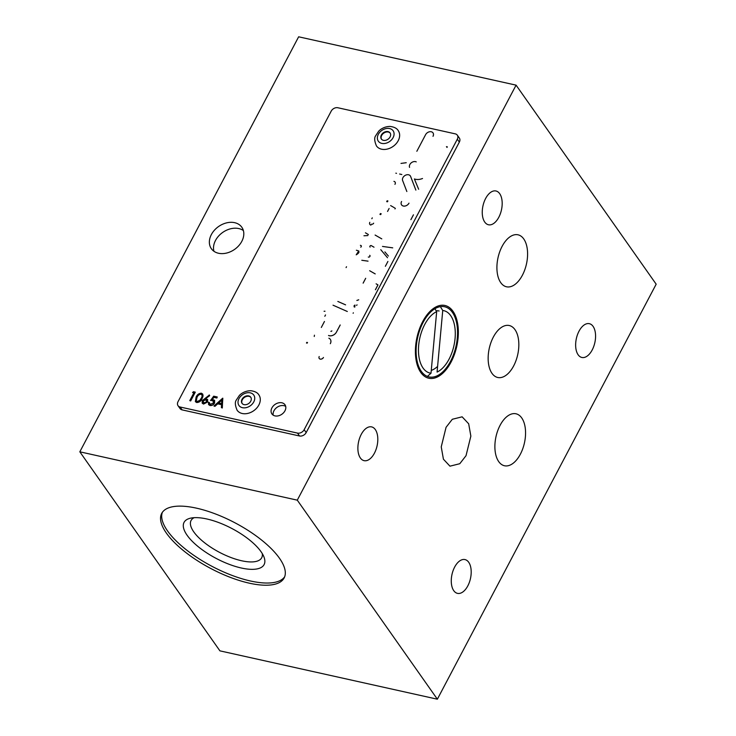 <?xml version="1.0" encoding="UTF-8"?>
<svg xmlns="http://www.w3.org/2000/svg" width="736" height="736" viewBox="0 0 736 736"><rect width="100%" height="100%" fill="white"/><g stroke="black" fill="none" stroke-linecap="round" stroke-linejoin="round"><path stroke-width="1.1" d="M446.062 427.312L452.318 419.272L462.134 416.824L468.676 423.789L470.856 436.117L466.026 455.685L459.779 463.717L449.954 466.173L443.422 459.2L441.241 446.881L446.062 427.312M79.828 451.812L298.641 36.8L516.083 85.146L297.28 500.158L79.828 451.812L219.917 650.854L437.359 699.2L297.28 500.158M522.404 275.218A26.616 14.573 -77.5 0 1 506.478 286.782A26.616 14.573 -77.5 0 1 502.099 246.376A26.616 14.573 -77.5 0 1 518.034 234.812A26.616 14.573 -77.5 0 1 522.404 275.218M516.083 85.146L656.172 284.188L437.359 699.2M374.44 453.155A17.305 9.467 -77.5 0 1 364.09 460.662A17.305 9.467 -77.5 0 1 361.247 434.396A17.305 9.467 -77.5 0 1 371.597 426.889A17.305 9.467 -77.5 0 1 374.44 453.155M498.815 217.249A17.305 9.467 -77.5 0 1 488.465 224.765A17.305 9.467 -77.5 0 1 485.622 198.499A17.305 9.467 -77.5 0 1 495.972 190.983A17.305 9.467 -77.5 0 1 498.815 217.249M592.204 349.95A17.305 9.467 -77.5 0 1 581.854 357.466A17.305 9.467 -77.5 0 1 579.011 331.2A17.305 9.467 -77.5 0 1 589.361 323.684A17.305 9.467 -77.5 0 1 592.204 349.95M467.829 585.847A17.305 9.467 -77.5 0 1 457.479 593.363A17.305 9.467 -77.5 0 1 454.636 567.097A17.305 9.467 -77.5 0 1 464.986 559.581A17.305 9.467 -77.5 0 1 467.829 585.847M513.645 365.93A26.616 14.573 -77.5 0 1 497.72 377.485A26.616 14.573 -77.5 0 1 493.341 337.079A26.616 14.573 -77.5 0 1 509.266 325.524A26.616 14.573 -77.5 0 1 513.645 365.93M500.075 425.344A26.616 14.573 102.5 0 0 504.445 465.75A26.616 14.573 102.5 0 0 520.37 454.195A26.616 14.573 102.5 0 0 516 413.788A26.616 14.573 102.5 0 0 500.075 425.344M422.666 321.66A37.269 20.396 102.5 0 0 428.784 378.23A37.269 20.396 102.5 0 0 451.085 362.048A37.269 20.396 102.5 0 0 444.967 305.477A37.269 20.396 102.5 0 0 422.666 321.66M428.766 378.221A37.269 20.396 102.5 0 0 451.039 362.029A37.269 20.396 102.5 0 0 444.94 305.468M421.286 371.33A35.935 19.67 102.5 0 0 450.533 361.312A35.935 19.67 102.5 0 0 452.382 312.349A35.935 19.67 102.5 0 0 430.174 312.515A35.935 19.67 102.5 0 0 418.37 365.58A35.935 19.67 102.5 0 0 421.286 371.33M431.268 370.401A30.608 16.753 102.5 0 0 437.598 366.399M234.646 222.677A18.63 13.956 -35.1 0 0 214.415 230.221A18.63 13.956 -35.1 0 0 211.352 248.694A18.63 13.956 -35.1 0 0 218.528 253.258A18.63 13.956 -35.1 0 0 238.749 245.714A18.63 13.956 -35.1 0 0 241.822 227.24A18.63 13.956 -35.1 0 0 234.646 222.677M196.53 508.171A69.202 25.843 -152.2 0 0 161.708 513.397A69.202 25.843 -152.2 0 0 184.469 551.448A69.202 25.843 -152.2 0 0 249.32 583.179A69.202 25.843 -152.2 0 0 284.142 577.953A69.202 25.843 -152.2 0 0 261.39 539.902A69.202 25.843 -152.2 0 0 196.53 508.171M162.352 512.339A69.202 25.843 -152.2 0 0 186.806 550.197A69.202 25.843 -152.2 0 0 250.47 580.989A69.202 25.843 -152.2 0 0 284.648 576.822M206.825 518.972A45.255 16.9 -152.2 0 0 190.606 518.153A45.255 16.9 -152.2 0 0 192.86 541.917A45.255 16.9 -152.2 0 0 241.334 568.008A45.255 16.9 -152.2 0 0 263.893 556.793A45.255 16.9 -152.2 0 0 206.825 518.972M194.148 517.684A39.928 14.913 -152.2 0 0 191.066 520.499A39.928 14.913 -152.2 0 0 204.194 542.45A39.928 14.913 -152.2 0 0 241.61 560.758A39.928 14.913 -152.2 0 0 261.703 557.741A39.928 14.913 -152.2 0 0 262.283 553.601M439.125 310.997A30.608 16.753 102.5 0 0 436.172 310.813M201.876 394.744L201.084 394.248C199.125 394.404 197.754 395.48 196.981 397.468L196.282 401.01M206.77 400.228L205.822 399.685L203.081 401.019L203.072 402.518M243.377 230.552A18.63 13.956 -35.1 0 0 222.695 232.438A18.63 13.956 -35.1 0 0 213.937 251.27M247.912 395.802A5.327 3.984 -35.1 0 0 242.613 398.397A5.327 3.984 -35.1 0 0 242.024 403.328A5.327 3.984 -35.1 0 0 244.84 404.736A5.327 3.984 -35.1 0 0 250.139 402.141A5.327 3.984 -35.1 0 0 250.728 397.201A5.327 3.984 -35.1 0 0 247.912 395.802M250.875 397.431A5.327 3.984 -35.1 0 0 248.216 396.235A5.327 3.984 -35.1 0 0 243.027 398.691A5.327 3.984 -35.1 0 0 242.181 403.54M244.168 413.752A13.312 9.964 -35.1 0 0 257.398 407.256A13.312 9.964 -35.1 0 0 258.879 394.919C257.609 392.684 254.914 391.285 250.801 390.724C244.159 390.761 240.083 394.542 239.246 395.618L236.311 400.053C234.802 402.04 235.069 405.426 237.112 410.237A13.312 9.964 -35.1 0 0 244.168 413.752M387.256 131.505A5.327 3.984 -35.1 0 0 381.966 134.099A5.327 3.984 -35.1 0 0 381.368 139.04A5.327 3.984 -35.1 0 0 384.192 140.438A5.327 3.984 -35.1 0 0 389.482 137.844A5.327 3.984 -35.1 0 0 390.071 132.912A5.327 3.984 -35.1 0 0 387.256 131.505M390.218 133.133A5.327 3.984 -35.1 0 0 387.559 131.937A5.327 3.984 -35.1 0 0 382.37 134.394A5.327 3.984 -35.1 0 0 381.533 139.242M383.511 149.454A13.312 9.964 -35.1 0 0 396.741 142.968A13.312 9.964 -35.1 0 0 398.231 130.622C396.962 128.386 394.266 126.988 390.144 126.426C383.502 126.463 379.426 130.254 378.589 131.33L375.664 135.764C374.155 137.742 374.422 141.137 376.464 145.94A13.312 9.964 -35.1 0 0 383.511 149.454M434.893 308.752L436.678 311.622L431.011 373.207L427.404 376.418M436.678 311.622A31.942 17.48 102.5 0 0 418.683 345.239A31.942 17.48 102.5 0 0 431.011 373.207M442.741 310.5A31.942 17.48 102.5 0 1 453.284 320.749A31.942 17.48 102.5 0 1 442.796 367.917A31.942 17.48 102.5 0 1 437.074 372.076L442.741 310.5L440.367 306.654M324.079 311.254L324.981 311.245L324.088 311.273M330.326 339.36A5.722 4.287 -35.1 0 1 330.317 343.694A5.722 4.287 -35.1 0 0 330.344 339.388A5.722 4.287 -35.1 0 0 330.335 339.379L330.326 339.36A5.722 4.287 -35.1 0 0 328.891 338.21M347.3 311.484L333.031 305.192L347.309 311.494M345.589 304.86L337.842 301.456L345.58 304.851M375.121 235.06L381.791 238.878L375.102 235.042M415.868 190.118L410.633 176.474A4.517 3.386 -35.1 0 0 410.338 175.913A4.517 3.386 -35.1 0 0 410.329 175.904A4.517 3.386 -35.1 0 0 405.021 175.49A4.517 3.386 -35.1 0 0 402.629 180.532L406.842 191.516M403.346 206.043A4.517 3.386 -35.1 0 0 408.995 203.154A4.517 3.386 -35.1 0 1 403.319 206.016A4.517 3.386 -35.1 0 1 401.598 204.93A4.517 3.386 -35.1 0 0 401.598 204.93L401.58 204.902A4.517 3.386 -35.1 0 0 403.319 206.016M394.993 208.941L395.342 208.279L394.984 208.932M390.65 205.592L394.459 207.773L390.641 205.583M375.424 289.745L377.973 284.906L376.105 283.82M392.72 247.848L382.499 246.431L392.711 247.839M388.387 256.064L384.9 251.905L388.378 256.054M380.779 249.688L387.513 257.738L380.77 249.679M410.9 219.659L413.448 214.82L410.89 219.641M356.38 250.231C359.867 251.077 359.812 252.604 356.215 254.822L358.782 250.902M360.41 245.364L361.275 245.778M369.831 222.336A2.686 2.006 -35.1 0 0 369.831 224.37A2.686 2.006 -35.1 0 0 369.849 224.397A2.686 2.006 -35.1 0 0 370.88 225.06A2.686 2.006 -35.1 0 0 370.981 225.078M371.836 218.702L372.278 217.856L371.846 218.712M386.694 201.636L387.458 201.802L387.909 200.956L387.136 200.79L386.694 201.636M394.947 184.359A2.751 2.061 -35.1 0 0 395.066 182.077A2.751 2.061 -35.1 0 0 395.057 182.059L395.048 182.04A2.751 2.061 -35.1 0 0 393.926 181.36M222.824 398.213L222.226 407.845L221.38 407.652L221.573 404.57L217.626 403.687L214.829 406.198L213.974 406.005L222.704 398.185L222.327 407.983L221.49 407.68M221.564 404.69L217.727 403.834L214.93 406.346L214.185 406.051M202.704 394.054L202.106 398.618C201.011 401.148 199.198 402.454 196.687 402.537L195.426 401.69M331.191 111.154L178.029 401.663A5.327 3.984 -35.1 0 0 178.02 405.692A5.327 3.984 -35.1 0 0 180.072 406.999L297.5 433.099A5.327 3.984 -35.1 0 0 304.152 429.704L457.314 139.196A5.327 3.984 -35.1 0 0 457.323 135.166A5.327 3.984 -35.1 0 0 455.271 133.86L337.852 107.75A5.327 3.984 -35.1 0 0 331.191 111.154M281.897 402.794A7.986 5.98 -35.1 0 0 273.231 406.024A7.986 5.98 -35.1 0 0 271.915 413.936A7.986 5.98 -35.1 0 0 274.988 415.895A7.986 5.98 -35.1 0 0 283.654 412.666A7.986 5.98 -35.1 0 0 284.97 404.745A7.986 5.98 -35.1 0 0 281.897 402.794M193.853 392.895L192.795 392.536M195.169 392.067L190.56 400.798L189.778 400.623L193.908 392.785L192.574 392.49L193.559 391.708L195.27 392.205L190.661 400.945L189.934 400.66M209.309 395.094L209.677 395.692L205.694 398.581M209.328 395.085L202.216 400.669L202.188 403.135L203.449 403.917L207.57 401.847L207.589 399.455L207.672 401.985L203.55 404.064L202.29 403.273M217.184 397.081L216.872 398.01L213.918 397.357L212.354 399.4M214.627 400.366L214.581 403.07C213.44 404.956 211.885 405.757 209.926 405.481L208.619 404.625M209.217 402.564L209.41 403.898M213.808 401.056L210.717 400.32M399.63 174.027L401.828 174.524L399.62 174.018M396.492 173.319L395.839 173.172L396.502 173.337M433.016 136.326A4.517 3.386 -35.1 0 0 433.016 132.894A4.517 3.386 -35.1 0 0 433.007 132.885L432.998 132.866A4.517 3.386 -35.1 0 0 429.309 131.808A4.517 3.386 -35.1 0 0 425.61 134.651L416.843 151.276M380.402 213.569L379.951 214.424L380.714 214.59L381.165 213.744L380.402 213.569M368.377 234.554L365.433 232.806L368.368 234.536M367.825 235.557L363.961 235.759L367.844 235.575M346.518 266.745L346.076 267.591L346.509 266.726M387.909 261.464L385.36 266.303L387.9 261.446M375.213 273.912L369.656 270.728L375.204 273.893M365.691 278.318L363.133 283.158M389.114 208.509L387.559 211.453M368.037 261.151L361.818 260.286M406.244 162.72L401 163.41L406.235 162.711M340.188 324.981L336.453 332.065A5.722 4.287 -35.1 0 1 329.305 335.717A5.722 4.287 -35.1 0 1 328.523 335.469A5.722 4.287 -35.1 0 0 329.323 335.745A5.722 4.287 -35.1 0 0 336.472 332.092L340.207 325.008M324.456 321.485L321.319 327.446L324.447 321.466M319.203 356.546A2.594 1.941 -35.1 0 0 319.222 358.46A2.594 1.941 -35.1 0 0 319.249 358.487A2.594 1.941 -35.1 0 0 320.243 359.122A2.594 1.941 -35.1 0 0 323.454 357.512M357.024 304.814L356.601 305.468L357.034 304.824M325.524 314.953L324.824 316.287M314.244 336.453L314.447 335.193L314.263 336.481M306.498 342.994L307.51 342.488L307.151 343.16L306.47 342.985L306.838 342.341M306.47 342.985L307.151 343.16M325.514 314.934L324.815 316.268M353.114 313.269L353.354 312.8M354.78 307.096L355.01 305.044L354.108 305.661L354.108 306.829L354.78 307.096M319.222 358.46L319.249 358.487A2.594 1.941 -35.1 0 0 320.224 359.094A2.594 1.941 -35.1 0 0 323.435 357.484M330.86 331.31A0.718 0.534 -35.1 0 0 331.853 330.878M368.018 261.142L361.808 260.277M389.105 208.49L387.55 211.434M365.672 278.3L363.124 283.139M432.998 136.289A4.517 3.386 -35.1 0 0 432.998 132.866M210.478 400.347L212.63 400.329L213.716 402.721L210.34 404.45L209.245 402.454L208.472 402.279L208.564 404.552L209.824 405.334C211.784 405.61 213.339 404.809 214.48 402.932L214.562 400.274L212.134 399.409L213.817 397.21L216.77 397.872L217.24 396.971L213.679 396.18L210.579 400.494M205.721 399.547L202.98 400.872L203.964 403.034L206.77 401.718L205.721 399.547M207.699 399.602L205.418 398.562L209.576 395.545L209.226 394.938M285.697 406.392A7.986 5.98 -35.1 0 0 283.93 405.674A7.986 5.98 -35.1 0 0 276.092 408.075A7.986 5.98 -35.1 0 0 273.222 415.178M180.072 406.999L182.105 409.878A5.327 3.984 144.9 0 1 180.053 408.572L178.02 405.692M182.105 409.878L299.524 435.988L297.5 433.099M304.152 429.704L306.176 432.584A5.327 3.984 144.9 0 1 299.524 435.988M306.176 432.584L459.347 142.085L457.314 139.196M457.323 135.166L459.347 138.046A5.327 3.984 144.9 0 1 459.347 142.085M196.586 402.39L195.371 401.626L196.098 397.155C197.147 394.616 198.922 393.3 201.425 393.208C203.338 394.275 203.532 396.023 202.004 398.47C200.91 401.01 199.097 402.316 196.586 402.39L196.687 402.537M196.88 397.33C195.61 399.206 195.684 400.596 197.082 401.497L199.741 400.412L201.222 398.296C202.437 396.41 202.354 395.011 200.974 394.11C199.024 394.266 197.653 395.333 196.88 397.33M221.858 399.906L218.518 402.886L221.628 403.576L221.858 399.906M221.84 400.154L218.73 402.932M394.928 184.331A2.751 2.061 -35.1 0 0 395.048 182.04M369.831 224.37L369.849 224.397A2.686 2.006 -35.1 0 0 370.861 225.032A2.686 2.006 -35.1 0 0 370.962 225.05M371.404 224.195A1.693 1.27 -35.1 0 0 373.667 223.183M360.392 245.327C361.542 245.612 361.67 246.247 360.778 247.222M422.528 178.498A11.767 8.814 144.9 0 1 415.444 179.262A11.767 8.814 144.9 0 1 414.377 178.958L418.655 189.253M375.397 289.717L377.954 284.878M416.236 161.883A4.517 3.386 -35.1 0 0 411.24 162.849A4.517 3.386 -35.1 0 0 409.556 167.385M415.849 190.09L410.614 176.447A4.517 3.386 -35.1 0 0 410.32 175.886L410.338 175.913M401.589 201.48A4.517 3.386 -35.1 0 0 401.58 204.902M358.726 299.81L356.877 300.472M358.708 299.782L356.859 300.444M368.285 257.02A1.141 0.856 -35.1 0 0 369.72 255.318M373.989 247.176L371.312 245.64A0.957 0.718 -35.1 0 0 370.107 247.075M374.008 247.204L371.34 245.677A0.957 0.718 -35.1 0 0 369.932 246.928M447 147.421L447.322 146.832L446.448 146.639L447 147.421M248.98 392.674A9.053 6.78 -35.1 0 0 238.427 399.906A9.053 6.78 -35.1 0 0 243.763 407.864A9.053 6.78 -35.1 0 0 254.325 400.632A9.053 6.78 -35.1 0 0 248.98 392.674M388.332 128.377A9.053 6.78 -35.1 0 0 377.77 135.608A9.053 6.78 -35.1 0 0 383.116 143.566A9.053 6.78 -35.1 0 0 393.668 136.335A9.053 6.78 -35.1 0 0 388.332 128.377"/></g></svg>
